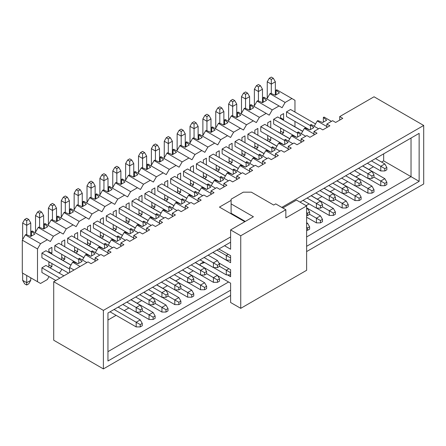 <?xml version="1.0" encoding="UTF-8"?>
<svg xmlns="http://www.w3.org/2000/svg" width="446" height="446" viewBox="0 0 446 446"><rect width="100%" height="100%" fill="white"/><g stroke="black" fill="none" stroke-linecap="round" stroke-linejoin="round"><path stroke-width="0.67" d="M230.604 236.943L230.604 229.919L240.74 235.772L240.74 308.342L230.604 302.488L230.604 290.195L107.954 361.009L107.954 313.02L230.604 242.211L230.604 236.943L103.388 310.388L53.721 281.71L88.035 261.902L91.073 263.658L98.17 259.561L95.132 257.805L100.907 254.471L103.946 256.227L111.043 252.129L108.004 250.373L113.78 247.039L116.824 248.796L123.916 244.698L120.877 242.942L126.653 239.608L129.697 241.358L136.788 237.266L133.75 235.51L139.526 232.171L142.569 233.927L149.661 229.829L146.623 228.079L152.398 224.739L155.442 226.496L162.539 222.398L159.495 220.642L165.271 217.308L168.315 219.064L175.412 214.966L172.368 213.21L178.149 209.876L181.188 211.633L188.284 207.535L185.241 205.779L191.022 202.445L194.06 204.201L201.157 200.103L198.113 198.347L203.894 195.013L206.933 196.77L214.03 192.672L210.986 190.916L216.767 187.582L219.806 189.333L226.903 185.241L223.864 183.484L229.64 180.145L232.678 181.901L239.775 177.803L236.737 176.053L242.512 172.714L245.551 174.47L252.648 170.372L249.609 168.616L255.385 165.282L258.429 167.038L265.521 162.941L262.482 161.184L268.258 157.851L271.302 159.607L278.393 155.509L275.355 153.753L281.131 150.419L284.174 152.175L291.266 148.078L288.228 146.321L294.003 142.988L297.047 144.744L304.144 140.646L301.1 138.89L306.876 135.556L309.92 137.307L317.017 133.215L313.973 131.459L319.754 128.119L322.793 129.875L329.889 125.778L326.846 124.027L332.627 120.688L335.665 122.444L342.762 118.346L339.718 116.59L374.032 96.782L423.7 125.46L423.7 183.981L306.625 251.572M230.604 295.464L103.388 368.909L53.721 340.237L53.721 281.71M95.132 257.805L95.132 261.317M108.004 250.373L108.004 253.885M120.877 242.942L120.877 246.454M133.75 235.51L133.75 239.023M146.623 228.079L146.623 231.585M159.495 220.642L159.495 224.154M172.368 213.21L172.368 216.723M185.241 205.779L185.241 209.291M198.113 198.347L198.113 201.86M210.986 190.916L210.986 194.428M223.864 183.484L223.864 186.997M236.737 176.053L236.737 179.56M249.609 168.616L249.609 172.128M262.482 161.184L262.482 164.697M275.355 153.753L275.355 157.265M288.228 146.321L288.228 149.834M301.1 138.89L301.1 142.402M313.973 131.459L313.973 134.971M326.846 124.027L326.846 127.534M339.718 116.59L339.718 120.102M103.388 310.388L103.388 368.909M244.793 221.729L219.454 207.095L231.112 200.365M423.7 125.46L281.788 207.39M381.586 162.065L383.66 160.867L411.028 176.666L411.028 138.043L419.14 133.36L419.14 181.349L306.625 246.309M300.035 202.122L419.14 133.36M306.625 236.943L411.028 176.666L419.14 181.349M228.575 282.006L107.954 351.643M107.954 320.044L116.111 315.333M124.222 310.65L128.883 307.957M137.095 303.219L141.756 300.526M149.968 295.787L154.628 293.094M162.84 288.356L167.506 285.663M175.713 280.924L180.379 278.232M188.586 273.487L193.252 270.8M306.118 205.634L309.111 203.906M317.318 199.167L321.984 196.474M330.191 191.735L334.857 189.043M343.063 184.304L347.729 181.611M355.936 176.872L360.602 174.18M368.814 169.435L373.475 166.748M383.66 160.867L383.66 153.842M282.803 207.975L296.49 200.076L306.625 205.924L285.847 217.921L285.847 209.731L275.712 203.878L273.682 205.049L251.382 192.176L243.271 192.176L231.112 199.195L231.112 203.878L253.412 216.75L230.604 229.919M54.819 250.334L78.05 263.748L73.289 261.819L72.631 262.198L80.079 266.496M58.811 258.022L70.981 265.052M67.692 242.897L90.928 256.316L86.162 254.382L85.504 254.766L95.132 260.325M71.683 250.591L83.859 257.615M80.564 235.466L103.801 248.885L99.034 246.95L98.376 247.335L108.004 252.888M84.556 243.159L96.732 250.184M93.437 228.034L116.674 241.448L111.907 239.519L111.249 239.898L120.877 245.456M97.434 235.728L109.605 242.752M106.31 220.603L129.546 234.016L124.78 232.087L124.122 232.466L133.75 238.025M110.307 228.296L122.477 235.321M119.182 213.171L142.419 226.585L137.658 224.656L136.994 225.035L146.623 230.593M123.18 220.859L135.35 227.889M132.055 205.74L155.292 219.153L150.531 217.224L149.867 217.603L159.495 223.162M136.052 213.428L148.223 220.458M148.925 205.996L161.095 213.026M144.928 198.308L168.164 211.722L163.403 209.793L162.745 210.172L172.368 215.73M161.798 198.565L173.968 205.589M157.8 190.871L181.037 204.29L176.276 202.356L175.618 202.74L185.241 208.299M174.67 191.133L186.841 198.158M170.673 183.44L193.91 196.859L189.149 194.924L188.491 195.309L198.113 200.862M183.546 176.008L206.782 189.422M187.543 183.702L199.713 190.726M196.424 168.577L219.655 181.99L214.894 180.061L214.236 180.44L223.864 185.999M200.416 176.27L212.586 183.295M209.297 161.145L232.533 174.559L227.767 172.63L227.109 173.009L236.737 178.567M213.288 168.833L225.464 175.863M222.169 153.714L245.406 167.127L240.639 165.198L239.981 165.577L249.609 171.136M226.161 161.402L238.337 168.432M235.042 146.282L258.279 159.696L253.512 157.767L252.854 158.146L262.482 163.704M239.039 153.97L251.21 161M247.915 138.845L271.151 152.264L266.385 150.33L265.727 150.715L275.355 156.273M251.912 146.539L264.082 153.563M260.787 131.414L284.024 144.833L279.263 142.898L278.599 143.283L288.228 148.836M264.785 139.107L276.955 146.132M273.66 123.982L296.897 137.396L292.136 135.467L291.472 135.846L301.1 141.404M277.657 131.676L289.828 138.7M286.533 116.551L309.769 129.964L305.008 128.035L304.35 128.415L313.973 133.973M290.53 124.244L302.7 131.269M306.625 205.924L306.625 270.298L240.74 308.342M41.941 257.766L68.573 273.136M45.938 265.454L41.913 267.812L59.853 278.17M45.966 265.47L63.912 275.829M224.522 245.718L230.604 249.23L230.604 242.211M213.272 252.626A3.585 2.068 -120 0 0 213.773 252.977L230.604 262.694L230.604 255.669L218.841 249.002M227.466 274.892L230.604 276.737L230.604 269.713L218.847 262.928M200.538 265.526A1.433 0.825 60 0 1 200.488 263.792A1.433 0.825 60 0 1 200.594 263.748L204.491 262.605A7.169 4.137 60 0 1 204.714 262.555M230.604 290.195L230.604 283.177L217.732 275.745M39.583 227.371L39.583 213.21L37.553 212.04L39.583 210.869L41.612 212.04L43.636 215.552L43.636 229.015L38.874 227.081L38.217 227.46L53.42 236.241L50.376 241.509L47.337 239.753L40.547 243.672L37.503 248.94L37.503 281.71L40.547 283.466L47.337 279.547L49.032 276.604M83.803 257.704L58.844 243.293L54.786 245.635L78.764 259.477M54.786 250.317L54.786 245.635M43.636 215.552L39.583 217.893L35.529 215.552L35.529 232.115M52.455 219.939L52.455 205.779L50.426 204.608L52.455 203.437L54.484 204.608L56.508 208.12L56.508 221.578L51.747 219.649L51.089 220.029L48.045 225.297M96.682 250.273L71.717 235.862L67.658 238.203L91.636 252.046M67.658 242.88L67.658 238.203M56.508 208.12L52.455 210.462L48.402 208.12L48.402 224.684M65.328 212.502L65.328 198.347L63.304 197.177L65.328 196.006L67.357 197.177L69.381 200.689L69.381 214.147L64.62 212.218L63.962 212.597L60.918 217.865M109.554 242.841L84.589 228.43L80.531 230.766L104.509 244.609M80.531 235.449L80.531 230.766M69.381 200.689L65.328 203.03L61.275 200.689L61.275 217.252M78.201 205.071L78.201 190.916L76.177 189.745L78.201 188.574L80.23 189.745L82.259 193.257L82.259 206.715L77.492 204.786L76.835 205.166L73.791 210.434M122.427 235.41L97.462 220.993L93.409 223.335L117.382 237.177M93.409 228.017L93.409 223.335M82.259 193.257L78.201 195.599L74.147 193.257L74.147 209.815M91.073 197.639L91.073 183.484L89.049 182.314L91.073 181.143L93.103 182.314L95.132 185.826L95.132 199.284L90.365 197.355L89.707 197.734L86.663 203.002M135.3 227.978L110.335 213.562L106.282 215.903L130.254 229.746M106.282 220.586L106.282 215.903M95.132 185.826L91.073 188.162L87.02 185.826L87.02 202.384M103.946 190.208L103.946 176.053L101.922 174.882L103.946 173.711L105.975 174.882L108.004 178.389L108.004 191.852L103.238 189.918L102.58 190.303L99.542 195.565M148.172 220.541L123.207 206.13L119.154 208.472L143.127 222.314M119.154 213.155L119.154 208.472M108.004 178.389L103.946 180.73L99.893 178.389L99.893 194.952M116.824 182.776L116.824 168.616L114.795 167.445L116.824 166.28L118.848 167.445L120.877 170.957L120.877 184.421L116.111 182.486L115.453 182.871L112.414 188.134M161.045 213.11L136.08 198.699L132.027 201.04L156 214.883M132.027 205.723L132.027 201.04M120.877 170.957L116.824 173.299L112.766 170.957L112.766 187.521M129.697 175.345L129.697 161.184L127.668 160.014L129.697 158.843L131.721 160.014L133.75 163.526L133.75 176.99L128.983 175.055L128.325 175.434L125.287 180.702M173.918 205.678L148.953 191.267L144.9 193.609L168.878 207.451M144.9 198.292L144.9 193.609M133.75 163.526L129.697 165.867L125.638 163.526L125.638 180.089M142.569 167.913L142.569 153.753L140.54 152.582L142.569 151.411L144.593 152.582L146.623 156.094L146.623 169.552L141.856 167.624L141.198 168.003L138.16 173.271M186.79 198.247L161.826 183.836L157.773 186.177L181.751 200.02M157.773 190.855L157.773 186.177M146.623 156.094L142.569 158.436L138.511 156.094L138.511 172.658M155.442 160.476L155.442 146.321L153.413 145.151L155.442 143.98L157.466 145.151L159.495 148.663L159.495 162.121L154.734 160.192L154.071 160.571L151.032 165.84M199.663 190.816L174.698 176.404L170.645 178.74L194.623 192.583M170.645 183.423L170.645 178.74M159.495 148.663L155.442 151.004L151.389 148.663L151.389 165.226M168.315 153.045L168.315 138.89L166.286 137.719L168.315 136.548L170.344 137.719L172.368 141.231L172.368 154.69L167.607 152.761L166.943 153.14L163.905 158.408M212.536 183.384L187.571 168.967L183.518 171.309L207.496 185.151M183.518 175.992L183.518 171.309M172.368 141.231L168.315 143.573L164.262 141.231L164.262 157.789M181.188 145.613L181.188 131.459L179.158 130.288L181.188 129.117L183.217 130.288L185.241 133.8L185.241 147.258L180.479 145.329L179.822 145.708L176.778 150.977M225.408 175.953L200.449 161.536L196.391 163.877L220.369 177.72M196.391 168.56L196.391 163.877M185.241 133.8L181.188 136.136L177.134 133.8L177.134 150.358M194.06 138.182L194.06 124.027L192.031 122.856L194.06 121.686L196.089 122.856L198.113 126.363L198.113 139.827L193.352 137.892L192.694 138.277L189.65 143.54M238.287 168.516L213.322 154.104L209.263 156.446L233.241 170.288M209.263 161.129L209.263 156.446M198.113 126.363L194.06 128.704L190.007 126.363L190.007 142.926M206.933 130.75L206.933 116.59L204.909 115.419L206.933 114.254L208.962 115.419L210.986 118.931L210.986 132.395L206.225 130.461L205.567 130.845L202.523 136.108M251.159 161.084L226.194 146.673L222.136 149.014L246.114 162.857M222.136 153.697L222.136 149.014M210.986 118.931L206.933 121.273L202.88 118.931L202.88 135.495M219.806 123.319L219.806 109.159L217.782 107.988L219.806 106.817L221.835 107.988L223.864 111.5L223.864 124.964L219.097 123.029L218.44 123.408L215.396 128.677M264.032 153.653L239.067 139.241L235.014 141.583L258.987 155.425M235.014 146.266L235.014 141.583M223.864 111.5L219.806 113.841L215.752 111.5L215.752 128.063M232.678 115.888L232.678 101.727L230.654 100.556L232.678 99.386L234.708 100.556L236.737 104.069L236.737 117.527L231.97 115.598L231.312 115.977L228.268 121.245M276.905 146.221L251.94 131.81L247.887 134.151L271.859 147.994M247.887 138.829L247.887 134.151M236.737 104.069L232.678 106.41L228.625 104.069L228.625 120.632M245.551 108.45L245.551 94.296L243.527 93.125L245.551 91.954L247.58 93.125L249.609 96.637L249.609 110.095L244.843 108.166L244.185 108.545L241.147 113.814M289.777 138.79L264.812 124.378L260.759 126.714L284.732 140.557M260.759 131.397L260.759 126.714M249.609 96.637L245.551 98.979L241.498 96.637L241.498 113.2M258.429 101.019L258.429 86.864L256.4 85.693L258.429 84.523L260.453 85.693L262.482 89.206L262.482 102.664L257.716 100.735L257.058 101.114L254.019 106.382M302.65 131.358L277.685 116.941L273.632 119.283L297.605 133.125M273.632 123.966L273.632 119.283M262.482 89.206L258.429 91.547L254.371 89.206L254.371 105.763M271.302 93.588L271.302 79.433L269.272 78.262L271.302 77.091L273.326 78.262L275.355 81.774L275.355 95.232L270.588 93.303L269.93 93.682L266.892 98.951M315.523 123.927L290.558 109.51L286.505 111.851L310.483 125.694M286.505 116.534L286.505 111.851M275.355 81.774L271.302 84.116L267.243 81.774L267.243 98.332M285.847 209.731L240.74 235.772M26.71 234.802L26.71 220.642L24.681 219.471L26.71 218.306L28.739 219.471L30.763 222.983L30.763 236.447L26.002 234.512L25.338 234.897L22.3 240.16L22.3 272.935L37.503 281.71M70.931 265.136L45.966 250.724L41.913 253.066L69.587 269.044M41.913 257.749L41.913 253.066M30.763 222.983L26.71 225.325L22.657 222.983L22.657 239.547M22.657 273.142L22.657 280.339L26.71 282.68L26.71 275.477M41.913 267.812L41.913 272.495L55.8 280.512M30.763 277.819L30.763 280.339L28.739 283.851L26.71 285.016L26.71 282.68L30.763 280.339M230.604 257.66L230.604 260.001M212.915 252.419L226.295 260.146L230.348 260.146M219.504 266.29L226.295 270.215L226.295 274.892L213.623 267.578M228.882 268.721L226.295 270.215L230.348 272.556L230.604 274.747M126.859 302.109L136.181 307.489L136.181 312.172L140.239 312.172L142.263 311.001L142.263 308.66L140.239 309.831L140.239 312.172M122.801 304.445L136.181 312.172M142.263 308.66L140.239 305.148L130.912 299.768M140.239 305.148L136.181 307.489L140.239 309.831M178.35 272.378L187.677 277.763L187.677 282.441L191.73 282.441L193.759 281.275L193.759 278.934L191.73 280.105L191.73 282.441M174.297 274.719L187.677 282.441M193.759 278.934L191.73 275.422L182.403 270.036M191.73 275.422L187.677 277.763L191.73 280.105M191.222 264.946L200.549 270.332L200.549 275.009L204.602 275.009L206.632 273.838L206.632 271.502L204.602 272.668L204.602 275.009M187.169 267.288L200.549 275.009M206.632 271.502L204.602 267.99L195.276 262.605M204.602 267.99L200.549 270.332L204.602 272.668M216.968 250.083L226.295 255.463L226.295 260.146M228.252 254.337L226.295 255.463L230.348 257.805M307.082 198.057L316.409 203.437L316.409 208.12L320.462 208.12L322.486 206.95L322.486 204.608L320.462 205.779L320.462 208.12M303.029 200.393L316.409 208.12M322.486 204.608L320.462 201.096L311.135 195.716M320.462 201.096L316.409 203.437L320.462 205.779M319.955 190.62L329.282 196.006L329.282 200.689L333.335 200.689L335.364 199.518L335.364 197.177L333.335 198.347L333.335 200.689M315.902 192.962L329.282 200.689M335.364 197.177L333.335 193.664L324.008 188.284M333.335 193.664L329.282 196.006L333.335 198.347M345.7 175.757L355.027 181.143L355.027 185.826L359.08 185.826L361.109 184.655L361.109 182.314L359.08 183.484L359.08 185.826M341.647 178.099L355.027 185.826M361.109 182.314L359.08 178.801L349.753 173.416M359.08 178.801L355.027 181.143L359.08 183.484M358.573 168.326L367.9 173.711L367.9 178.394L371.953 178.394L373.982 177.224L373.982 174.882L371.953 176.053L371.953 178.394M354.52 170.667L367.9 178.394M373.982 174.882L371.953 171.37L362.626 165.984M371.953 171.37L367.9 173.711L371.953 176.053M371.446 160.895L380.772 166.28L380.772 170.957L384.826 170.957L386.855 169.787L386.855 167.451L384.826 168.616L384.826 170.957M367.392 163.236L380.772 170.957M386.855 167.451L384.826 163.938L375.504 158.553M384.826 163.938L380.772 166.28L384.826 168.616M114.087 309.479L136.181 322.241L136.181 326.918L110.028 311.821M118.14 307.138L140.239 319.899L136.181 322.241L140.239 324.577L140.239 326.918L136.181 326.918M155.136 303.453L161.926 307.372L161.926 312.055L149.259 304.741M143.885 292.275L165.984 305.031L161.926 307.372L165.984 309.714L165.984 312.055L161.926 312.055M180.881 288.59L187.677 292.509L187.677 297.192L175.005 289.878M169.631 277.412L191.73 290.168L187.677 292.509L191.73 294.851L191.73 297.192L187.677 297.192M309.613 214.264L316.409 218.189L316.409 222.866L306.625 217.219M306.625 207.858L320.462 215.847L316.409 218.189L320.462 220.53L320.462 222.866L316.409 222.866M348.237 191.97L355.027 195.889L355.027 200.572L342.355 193.257M336.981 180.792L359.08 193.547L355.027 195.889L359.08 198.23L359.08 200.572L355.027 200.572M193.759 281.158L200.549 285.078L200.549 289.761L187.877 282.441M182.503 269.981L204.602 282.736L200.549 285.078L204.602 287.419L204.602 289.761L206.632 288.59L206.632 286.248L204.602 287.419M206.632 273.721L213.422 277.646L213.422 282.329L200.75 275.009M195.376 262.543L217.475 275.305L213.422 277.646L217.475 279.988L217.475 282.329L219.504 281.158L219.504 278.817L217.475 279.988M200.042 259.856L213.422 267.578L217.475 267.578L219.504 266.407L219.504 264.065L217.475 260.559L208.148 255.173M204.095 257.515L213.422 262.895L213.422 267.578M217.475 260.559L213.422 262.895L217.475 265.236L217.475 267.578M135.673 297.014L149.053 304.741L153.112 304.741L155.136 303.57L155.136 301.228L153.112 297.716L143.785 292.331M139.732 294.672L149.053 300.058L149.053 304.741M153.112 297.716L149.053 300.058L153.112 302.399L153.112 304.741M161.424 282.151L174.804 289.878L178.857 289.878L180.881 288.707L180.881 286.365L178.857 282.853L169.53 277.468M165.477 279.809L174.804 285.195L174.804 289.878M178.857 282.853L174.804 285.195L178.857 287.536L178.857 289.878M168.008 296.021L174.804 299.941L174.804 304.624L162.132 297.309M156.758 284.843L178.857 297.599L174.804 299.941L178.857 302.282L178.857 304.624L180.881 303.453L180.881 301.111L178.857 302.282M306.625 222.721L307.589 223.279L306.625 223.836M306.625 215.552L307.589 215.552L309.613 214.381L309.613 212.04L307.589 208.533L306.625 207.975M307.589 208.533L306.625 209.085M322.486 206.833L329.282 210.752L329.282 215.435L316.61 208.12M311.236 195.655L333.335 208.416L329.282 210.752L333.335 213.093L333.335 215.435L335.364 214.264L335.364 211.922L333.335 213.093M361.109 184.538L367.9 188.457L367.9 193.14L355.228 185.826M349.854 173.36L371.953 186.116L367.9 188.457L371.953 190.799L371.953 193.14L373.982 191.97L373.982 189.628L371.953 190.799M335.364 199.401L342.154 203.32L342.154 208.003L329.483 200.689M324.108 188.223L346.207 200.979L342.154 203.32L346.207 205.662L346.207 208.003L348.237 206.833L348.237 204.491L346.207 205.662M328.774 185.53L342.154 193.257L346.207 193.257L348.237 192.087L348.237 189.745L346.207 186.233L336.881 180.847M332.827 183.189L342.154 188.574L342.154 193.257M346.207 186.233L342.154 188.574L346.207 190.916L346.207 193.257M373.982 177.107L380.772 181.026L380.772 185.709L368.101 178.394M362.732 165.929L384.826 178.684L380.772 181.026L384.826 183.367L384.826 185.709L386.855 184.538L386.855 182.197L384.826 183.367M142.263 310.884L149.053 314.804L149.053 319.487L136.387 312.172M131.012 299.706L153.112 312.468L149.053 314.804L153.112 317.145L153.112 319.487L155.136 318.316L155.136 315.974L153.112 317.145M148.546 289.582L161.926 297.309L165.984 297.309L168.008 296.138L168.008 293.797L165.984 290.285L156.657 284.899M152.604 287.241L161.926 292.626L161.926 297.309M165.984 290.285L161.926 292.626L165.984 294.968L165.984 297.309M231.112 203.878L231.112 213.244L245.3 221.433M73.997 270.008L69.587 267.466L69.587 272.551M323.356 122.126L323.356 117.443L324.013 117.064L331.462 121.362M323.356 117.443L326.701 120.191L322.642 122.533L317.881 120.604L317.223 120.983L326.846 126.541M317.223 120.983L314.179 126.251M310.483 129.557L310.483 124.874L311.141 124.495L318.583 128.794M310.483 124.874L313.828 127.628L309.769 129.964M304.35 128.415L301.306 133.683M297.605 136.989L297.605 132.306L298.268 131.927L305.711 136.225M297.605 132.306L300.95 135.06L296.897 137.401M291.472 135.846L288.434 141.114M284.732 144.42L284.732 139.737L285.395 139.358L292.838 143.657M284.732 139.737L288.077 142.491L284.024 144.833M278.599 143.283L275.561 148.546M271.859 151.852L271.859 147.174L272.517 146.79L279.965 151.094M271.859 147.174L275.204 149.923L271.151 152.264M265.727 150.715L262.688 155.977M258.987 159.289L258.987 154.606L259.644 154.227L267.093 158.525M258.987 154.606L262.332 157.354L258.279 159.696M252.854 158.146L249.816 163.414M246.114 166.72L246.114 162.037L246.772 161.658L254.22 165.957M246.114 162.037L249.459 164.786L245.406 167.127M239.981 165.577L236.943 170.846M233.241 174.152L233.241 169.469L233.899 169.09L241.347 173.388M233.241 169.469L236.586 172.217L232.533 174.559M227.109 173.009L224.07 178.277M220.369 181.583L220.369 176.9L221.026 176.521L228.475 180.82M220.369 176.9L223.714 179.654L219.661 181.99M214.236 180.44L211.192 185.709M207.496 189.015L207.496 184.332L208.154 183.953L215.602 188.251M207.496 184.332L210.841 187.086L206.788 189.427L202.021 187.493L201.363 187.872L210.986 193.43M201.363 187.872L198.319 193.14M194.623 196.446L194.623 191.763L195.281 191.384L202.729 195.683M194.623 191.763L197.968 194.517L193.91 196.859M188.491 195.309L185.447 200.572M181.751 203.878L181.751 199.2L182.408 198.816L189.857 203.12M181.751 199.2L185.096 201.949L181.037 204.29M175.618 202.74L172.574 208.003M168.878 211.315L168.878 206.632L169.536 206.253L176.978 210.551M168.878 206.632L172.223 209.38L168.164 211.722M162.745 210.172L159.701 215.44M156 218.746L156 214.063L156.663 213.684L164.106 217.982M156 214.063L159.345 216.812L155.292 219.153M149.867 217.603L146.829 222.872M143.127 226.178L143.127 221.495L143.79 221.116L151.233 225.414M143.127 221.495L146.472 224.243L142.419 226.585M136.994 225.035L133.956 230.303M130.254 233.609L130.254 228.926L130.912 228.547L138.36 232.845M130.254 228.926L133.599 231.68L129.546 234.016M124.122 232.466L121.083 237.735M117.382 241.041L117.382 236.358L118.039 235.979L125.488 240.277M117.382 236.358L120.727 239.112L116.674 241.453M111.249 239.898L108.211 245.166M104.509 248.472L104.509 243.789L105.167 243.41L112.615 247.708M104.509 243.789L107.854 246.543L103.801 248.885M98.376 247.335L95.338 252.598M91.636 255.904L91.636 251.226L92.294 250.842L99.742 255.145M91.636 251.226L94.981 253.975L90.928 256.316M85.504 254.766L82.465 260.029M78.764 263.341L78.764 258.658L79.421 258.273L86.87 262.577M78.764 258.658L82.109 261.406L78.056 263.748M72.631 262.198L69.587 267.466M44.349 228.603L44.349 223.92L47.694 226.674L43.636 229.015M58.844 272.907L60.21 272.116L61.855 269.261M74.465 262.293L74.733 261.83M87.338 254.861L87.606 254.398M100.211 247.43L100.478 246.967M113.083 239.993L113.351 239.53M125.956 232.561L126.224 232.098M138.829 225.13L139.096 224.667M151.701 217.698L151.969 217.235M164.574 210.267L164.842 209.804M177.447 202.835L177.714 202.373M190.319 195.404L190.587 194.941M203.198 187.972L203.46 187.504M216.07 180.535L216.338 180.072M228.943 173.104L229.211 172.641M241.816 165.672L242.083 165.21M254.688 158.241L254.956 157.778M267.561 150.809L267.829 150.347M280.434 143.378L280.701 142.915M293.306 135.946L293.574 135.478M294.968 126.803L294.968 121.424M294.968 112.058L294.968 100.294L291.929 98.538L285.133 102.457L282.095 107.726L279.057 105.97L272.261 109.894L269.222 115.157L266.178 113.401L259.388 117.326L256.35 122.589L253.306 120.838L246.515 124.757L243.477 130.026L240.433 128.27L233.643 132.189L230.604 137.457L227.56 135.701L220.77 139.62L217.732 144.889L214.688 143.133L207.897 147.052L204.853 152.32L201.815 150.564L195.025 154.483L191.981 159.752L188.942 157.995L182.152 161.92L179.108 167.183L176.07 165.427L169.279 169.352L166.235 174.615L163.197 172.858L156.407 176.783L153.363 182.052L150.324 180.295L143.528 184.215L140.49 189.483L137.452 187.727L130.656 191.646L127.617 196.915L124.573 195.158L117.783 199.078L114.745 204.346L111.701 202.59L104.91 206.509L101.872 211.778L98.828 210.021L92.038 213.946L88.999 219.209L85.955 217.453L79.165 221.378L76.127 226.64L73.083 224.884L66.292 228.809L63.248 234.078L60.21 232.321L53.42 236.241M48.859 267.143L48.859 262.471A5.018 2.899 120 0 0 49.768 262.281M51.898 263.514L51.898 266.675L49.974 267.784M48.859 252.391L48.859 249.113L51.898 247.357L51.898 253.317A5.018 2.899 120 0 0 50.866 253.551M267.7 122.767L267.7 126.045L267.7 122.767L270.744 121.011L270.744 127.801M270.744 137.162L270.744 140.323L268.815 141.438M267.7 140.791L267.7 135.406L267.7 138.567L270.744 140.323M254.828 130.199L254.828 133.477L254.828 130.199L257.872 128.442L257.872 135.233M257.872 144.593L257.872 147.754L255.943 148.869M254.828 148.223L254.828 142.837L254.828 145.998L257.872 147.754M241.955 137.63L241.955 140.908L241.955 137.63L244.993 135.874L244.993 142.664M244.993 152.03L244.993 155.186L243.07 156.301M241.955 155.654L241.955 150.274L241.955 153.435L244.993 155.186M229.082 145.061L229.082 148.34L229.082 145.061L232.121 143.305L232.121 150.096M232.121 159.462L232.121 162.623L230.197 163.732M229.082 163.091L229.082 157.706L229.082 160.867L232.121 162.623M216.21 152.499L216.21 155.771L216.21 152.499L219.248 150.742L219.248 157.527M219.248 166.893L219.248 170.054L217.325 171.164M216.21 170.523L216.21 165.137L216.21 168.298L219.248 170.054M203.337 159.93L203.337 163.203L203.337 159.93L206.375 158.174L206.375 164.959M206.375 174.325L206.375 177.486L204.452 178.595M203.337 177.954L203.337 172.569L203.337 175.73L206.375 177.486M190.464 167.361L190.464 170.64L190.464 167.361L193.503 165.605L193.503 172.396M193.503 181.756L193.503 184.917L191.579 186.027M190.464 185.385L190.464 180L190.464 183.161L193.503 184.917M177.592 174.793L177.592 178.071L177.592 174.793L180.63 173.037L180.63 179.827M180.63 189.188L180.63 192.349L178.707 193.464M177.592 192.817L177.592 187.431L177.592 190.593L180.63 192.349M164.713 182.224L164.713 185.503L164.713 182.224L167.757 180.468L167.757 187.259M167.757 196.619L167.757 199.78L165.828 200.895M164.713 200.248L164.713 194.863L164.713 198.024L167.757 199.78M151.841 189.656L151.841 192.934L151.841 189.656L154.885 187.9L154.885 194.69M154.885 204.056L154.885 207.212L152.956 208.327M151.841 207.68L151.841 202.3L151.841 205.461L154.885 207.212M138.968 197.087L138.968 200.365L138.968 197.087L142.012 195.331L142.012 202.122M142.012 211.488L142.012 214.649L140.083 215.758M138.968 215.117L138.968 209.731L138.968 212.893L142.012 214.649M126.095 204.519L126.095 207.797L126.095 204.519L129.139 202.768L129.139 209.553M129.139 218.919L129.139 222.08L127.21 223.19M126.095 222.548L126.095 217.163L126.095 220.324L129.139 222.08M113.223 211.956L113.223 215.228L113.223 211.956L116.267 210.2L116.267 216.985M116.267 226.351L116.267 229.512L114.338 230.621M113.223 229.98L113.223 224.594L113.223 227.755L116.267 229.512M100.35 219.387L100.35 222.665L100.35 219.387L103.388 217.631L103.388 224.422M103.388 233.782L103.388 236.943L101.465 238.053M100.35 237.411L100.35 232.026L100.35 235.187L103.388 236.943M87.477 226.819L87.477 230.097L87.477 226.819L90.516 225.063L90.516 231.853M90.516 241.214L90.516 244.375L88.592 245.49M87.477 244.843L87.477 239.457L87.477 242.618L90.516 244.375M74.605 234.25L74.605 237.528L74.605 234.25L77.643 232.494L77.643 239.285M77.643 248.645L77.643 251.806L75.72 252.921M74.605 252.274L74.605 246.889L74.605 250.05L77.643 251.806M61.732 241.682L61.732 244.96L61.732 241.682L64.77 239.926L64.77 246.716M64.77 256.082L64.77 259.238L62.847 260.353M61.732 259.706L61.732 254.326L61.732 257.481L64.77 259.238M280.573 118.614L280.573 115.336L283.617 113.579L283.617 119.534A5.018 2.899 120 0 0 282.586 119.773M280.573 133.36L280.573 128.693A5.018 2.899 120 0 0 281.487 128.498M283.617 129.73L283.617 132.891L281.688 134.001M37.553 212.04L35.529 215.552M57.222 221.171L57.222 216.488L60.567 219.242L56.508 221.578M50.426 204.608L48.402 208.12M70.094 213.74L70.094 209.057L73.439 211.805L69.381 214.147M63.304 197.177L61.275 200.689M82.967 206.308L82.967 201.625L86.312 204.374L82.259 206.715M76.177 189.745L74.147 193.257M95.84 198.871L95.84 194.194L99.185 196.942L95.132 199.284M89.049 182.314L87.02 185.826M108.713 191.44L108.713 186.762L112.058 189.511L108.004 191.852M101.922 174.882L99.893 178.389M121.585 184.008L121.585 179.325L124.93 182.08L120.877 184.421M114.795 167.445L112.766 170.957M134.458 176.577L134.458 171.894L137.803 174.648L133.75 176.99M127.668 160.014L125.638 163.526M147.331 169.145L147.331 164.463L150.676 167.217L146.623 169.552M140.54 152.582L138.511 156.094M160.203 161.714L160.203 157.031L163.548 159.78L159.495 162.121M153.413 145.151L151.389 148.663M173.076 154.283L173.076 149.6L176.421 152.348L172.368 154.69M166.286 137.719L164.262 141.231M185.954 146.851L185.954 142.168L189.299 144.917L185.241 147.258M179.158 130.288L177.134 133.8M198.827 139.414L198.827 134.737L202.172 137.485L198.113 139.827M192.031 122.856L190.007 126.363M211.699 131.983L211.699 127.3L215.044 130.054L210.986 132.395M204.909 115.419L202.88 118.931M224.572 124.551L224.572 119.868L227.917 122.622L223.864 124.964M217.782 107.988L215.752 111.5M237.445 117.12L237.445 112.437L240.79 115.191L236.737 117.527M230.654 100.556L228.625 104.069M250.317 109.688L250.317 105.005L253.662 107.754L249.609 110.095M243.527 93.125L241.498 96.637M263.19 102.257L263.19 97.574L266.535 100.322L262.482 102.664M256.4 85.693L254.371 89.206M276.063 94.825L276.063 90.142L279.408 92.891L275.355 95.232M269.272 78.262L267.243 81.774M230.348 274.892L226.295 274.892M31.471 236.034L31.471 231.351L34.816 234.105L30.763 236.447M24.681 219.471L22.657 222.983M22.657 280.339L24.681 283.851L26.71 285.016M140.239 319.899L142.263 323.411L140.239 324.577M140.239 326.918L142.263 325.747L142.263 323.411M165.984 305.031L168.008 308.543L165.984 309.714M165.984 312.055L168.008 310.884L168.008 308.543M191.73 290.168L193.759 293.68L191.73 294.851M191.73 297.192L193.759 296.021L193.759 293.68M320.462 215.847L322.486 219.36L320.462 220.53M320.462 222.866L322.486 221.695L322.486 219.36M359.08 193.547L361.109 197.06L359.08 198.23M359.08 200.572L361.109 199.401L361.109 197.06M204.602 289.761L200.549 289.761M204.602 282.736L206.632 286.248M217.475 282.329L213.422 282.329M217.475 275.305L219.504 278.817M219.504 264.065L217.475 265.236M155.136 301.228L153.112 302.399M180.881 286.365L178.857 287.536M178.857 304.624L174.804 304.624M178.857 297.599L180.881 301.111M307.589 230.303L309.613 229.132L309.613 226.791L307.589 227.962L307.589 230.303L306.625 230.303M306.625 227.404L307.589 227.962M307.589 223.279L309.613 226.791M306.625 212.658L307.589 213.21L307.589 215.552M309.613 212.04L307.589 213.21M333.335 215.435L329.282 215.435M333.335 208.416L335.364 211.922M371.953 193.14L367.9 193.14M371.953 186.116L373.982 189.628M346.207 208.003L342.154 208.003M346.207 200.979L348.237 204.491M348.237 189.745L346.207 190.916M384.826 185.709L380.772 185.709M384.826 178.684L386.855 182.197M153.112 319.487L149.053 319.487M153.112 312.468L155.136 315.974M168.008 293.797L165.984 294.968M41.612 212.04L39.583 213.21M44.349 223.92L45.007 223.541L60.21 232.321M47.337 239.753L32.134 230.972L31.471 231.351M38.217 227.46L35.173 232.728M73.083 224.884L57.88 216.109L57.222 216.488M85.955 217.453L70.752 208.678L70.094 209.057M98.828 210.021L83.625 201.246L82.967 201.625M111.701 202.59L96.498 193.809L95.84 194.194M124.573 195.158L109.37 186.378L108.713 186.762M137.452 187.727L122.243 178.946L121.585 179.325M150.324 180.295L135.116 171.515L134.458 171.894M163.197 172.858L147.988 164.083L147.331 164.463M176.07 165.427L160.867 156.652L160.203 157.031M188.942 157.995L173.739 149.22L173.076 149.6M201.815 150.564L186.612 141.783L185.954 142.168M214.688 143.133L199.485 134.352L198.827 134.737M227.56 135.701L212.357 126.92L211.699 127.3M240.433 128.27L225.23 119.489L224.572 119.868M253.306 120.838L238.103 112.058L237.445 112.437M266.178 113.401L250.975 104.626L250.317 105.005M279.057 105.97L263.848 97.195L263.19 97.574M291.929 98.538L276.721 89.763L276.063 90.142M37.503 248.94L22.3 240.16M269.93 93.682L285.133 102.457M257.058 101.114L272.261 109.894M244.185 108.545L259.388 117.326M231.312 115.977L246.515 124.757M218.44 123.408L233.643 132.189M205.567 130.845L220.77 139.62M192.694 138.277L207.897 147.052M179.822 145.708L195.025 154.483M166.943 153.14L182.152 161.92M154.071 160.571L169.279 169.352M141.198 168.003L156.407 176.783M128.325 175.434L143.528 184.215M115.453 182.871L130.656 191.646M102.58 190.303L117.783 199.078M89.707 197.734L104.91 206.509M76.835 205.166L92.038 213.946M63.962 212.597L79.165 221.378M51.089 220.029L66.292 228.809M25.338 234.897L40.547 243.672M48.859 262.471L48.859 264.918L51.898 266.675M48.859 249.113L48.859 251.561L51.898 253.317M280.573 115.336L280.573 117.777L283.617 119.534M280.573 128.693L280.573 131.135L283.617 132.891M54.484 204.608L52.455 205.779M67.357 197.177L65.328 198.347M80.23 189.745L78.201 190.916M93.103 182.314L91.073 183.484M105.975 174.882L103.946 176.053M118.848 167.445L116.824 168.616M131.721 160.014L129.697 161.184M144.593 152.582L142.569 153.753M157.466 145.151L155.442 146.321M170.344 137.719L168.315 138.89M183.217 130.288L181.188 131.459M196.089 122.856L194.06 124.027M208.962 115.419L206.933 116.59M221.835 107.988L219.806 109.159M234.708 100.556L232.678 101.727M247.58 93.125L245.551 94.296M260.453 85.693L258.429 86.864M273.326 78.262L271.302 79.433M28.739 219.471L26.71 220.642M200.594 263.748L203.688 261.958M232.121 214.409L232.628 214.119M200.488 263.792L203.677 261.953M231.703 214.169L232.21 213.879"/></g></svg>
